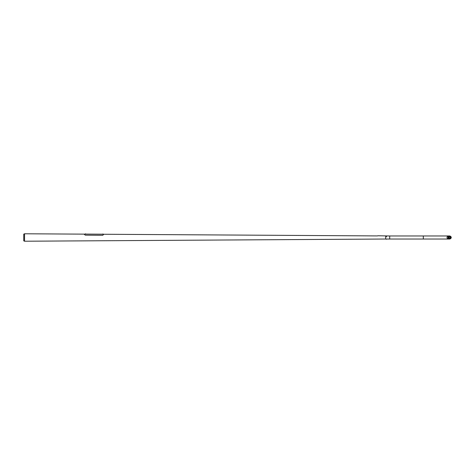 <?xml version="1.0" encoding="UTF-8"?>
<svg xmlns="http://www.w3.org/2000/svg" width="475" height="475" viewBox="0 0 475 475"><rect width="100%" height="100%" fill="white"/><g stroke="black" fill="none" stroke-linecap="round" stroke-linejoin="round"><path stroke-width="0.71" d="M386.674 239.026L389.72 239.026L389.72 235.974L377.762 235.766M386.674 239.204L385.7 239.026L385.7 235.974L385.7 239.026L24.552 241.223L24.552 233.777L23.75 234.151L23.75 240.849L24.552 241.223M377.488 235.921L103.378 234.258M84.978 234.145L24.552 233.777M85.66 233.872L85.28 233.872L85.66 234.092M102.921 233.955L102.576 234.199L102.938 234.199M84.479 234.567L85.476 235.202M102.612 235.333L103.378 234.781C103.378 234.009 103.378 234.009 103.378 234.781C103.378 234.009 103.378 234.009 103.378 234.781L103.378 234.781M102.612 235.291L85.476 235.161M386.484 236.829L386.525 236.485L386.484 236.829M386.703 239.026L386.335 239.204M448.845 237.5A1.205 1.199 -90 0 1 450.051 236.295A1.205 1.199 -90 0 1 451.25 237.5A1.205 1.199 -90 0 1 450.051 238.705A1.205 1.199 -90 0 1 448.845 237.5M450.051 238.705L449.593 238.705A1.205 1.199 -90 0 1 448.388 237.5A1.205 1.199 -90 0 1 449.593 236.295L450.051 236.295M449.819 236.449A1.081 1.075 -90 0 1 449.819 238.551M451.119 237.5A1.081 1.075 -90 0 1 450.051 238.581A1.081 1.075 -90 0 1 448.976 237.5A1.081 1.075 -90 0 1 450.051 236.419A1.081 1.075 -90 0 1 451.119 237.5M450.621 236.437A1.532 1.526 90 0 0 447.996 237.5A1.532 1.526 90 0 0 450.621 238.563M389.72 235.974L389.72 239.032L449.522 239.032M449.576 238.468A1.413 1.407 90 0 0 449.576 236.532M389.72 235.968L423.314 235.968L423.314 239.032M423.314 235.968L448.554 235.968A1.532 1.526 90 0 0 447.028 237.5A1.532 1.526 90 0 0 448.554 239.032M84.978 234.086L84.479 234.145M85.613 234.092L102.273 234.193M103.378 234.199L102.909 234.193M448.554 235.968L449.522 235.968"/></g></svg>
